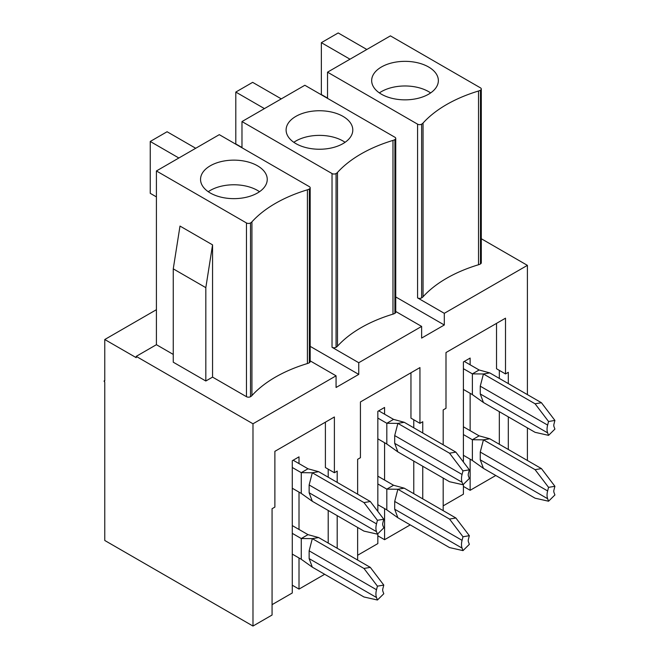 <?xml version="1.0" encoding="UTF-8"?>
<svg xmlns="http://www.w3.org/2000/svg" width="659" height="659" viewBox="0 0 659 659"><rect width="100%" height="100%" fill="white"/><g stroke="black" fill="none" stroke-linecap="round" stroke-linejoin="round"><path stroke-width="0.99" d="M318.668 537.563L308 534.647L301.262 538.535L312.317 538.634L318.668 537.563L370.317 567.383L363.966 568.453L312.317 538.634L309.137 550.842L309.137 558.618L312.317 567.16L301.262 559.277L301.262 538.535L292.275 533.345M383.785 519.226L382.863 522.801A4.761 2.751 -60 0 0 382.863 525.388L383.785 527.892L377.434 534.152L363.966 531.113L312.317 501.293L309.137 492.759L309.137 484.975L312.317 472.775L301.262 472.668L308 468.78L318.668 471.696L370.317 501.515L383.785 519.226L377.434 520.297L376.503 523.872L309.137 484.975M312.317 501.293L301.262 493.418L301.262 472.668L292.275 467.486M318.668 471.696L312.317 472.775L363.966 502.595L377.434 520.297M377.434 534.152L376.503 531.648A14.292 8.254 -60 0 1 376.503 523.872M293.173 460.221L308 468.78M292.275 488.228L301.262 493.418M363.966 502.595L370.317 501.515M377.434 600.019L383.785 593.759L382.863 591.255A4.761 2.751 -60 0 1 382.863 588.66L383.785 585.085L377.434 586.164L376.503 589.739A14.292 8.254 -60 0 0 376.503 597.515L377.434 600.019L363.966 596.98L312.317 567.16M363.966 568.453L377.434 586.164M383.785 585.085L370.317 567.383M292.275 554.095L301.262 559.277M292.275 525.569L308 534.647M404.222 488.162L393.555 485.246L386.817 489.135L397.871 489.242L404.222 488.162L455.871 517.982L449.52 519.061L397.871 489.242L394.7 501.441L394.7 509.226L397.871 517.76L386.817 509.885L386.817 489.135L377.838 483.953M469.348 469.826L468.417 473.401A4.761 2.751 -60 0 0 468.417 475.996L469.348 478.492L462.997 484.752L449.52 481.721L397.871 451.901L394.7 443.359L394.7 435.583L397.871 423.375L386.817 423.276L393.555 419.379L404.222 422.295L455.871 452.123L469.348 469.826L462.997 470.897L462.066 474.472L394.7 435.583M397.871 451.901L386.817 444.018L386.817 423.276L377.838 418.086M404.222 422.295L397.871 423.375L449.52 453.194L462.997 470.897M462.997 484.752L462.066 482.256A14.292 8.254 -60 0 1 462.066 474.472M378.736 410.829L393.555 419.379M377.838 438.828L386.817 444.018M449.52 453.194L455.871 452.123M462.997 550.619L469.348 544.359L468.417 541.855A4.761 2.751 -60 0 1 468.417 539.268L469.348 535.693L462.997 536.764L462.066 540.339A14.292 8.254 -60 0 0 462.066 548.115L462.997 550.619L449.52 547.58L397.871 517.76M449.52 519.061L462.997 536.764M469.348 535.693L455.871 517.982M377.838 504.695L386.817 509.885M377.838 476.169L393.555 485.246M489.785 438.77L479.118 435.846L472.379 439.742L483.434 439.841L489.785 438.77L541.434 468.59L535.083 469.661L483.434 439.841L480.254 452.049L480.254 459.825L483.434 468.368L472.379 460.484L472.379 439.742L463.401 434.553M554.911 420.426L553.98 424.001A4.761 2.751 -60 0 0 553.98 426.595L554.911 429.1L548.56 435.36L535.083 432.32L483.434 402.501L480.254 393.958L480.254 386.182L483.434 373.974L472.379 373.875L479.118 369.987L489.785 372.903L541.434 402.723L554.911 420.426L548.56 421.505L547.629 425.08L480.254 386.182M483.434 402.501L472.379 394.617L472.379 373.875L463.401 368.686M489.785 372.903L483.434 373.974L535.083 403.794L548.56 421.505M548.56 435.36L547.629 432.856A14.292 8.254 -60 0 1 547.629 425.08M464.298 361.429L479.118 369.987M463.401 389.436L472.379 394.617M535.083 403.794L541.434 402.723M548.56 501.219L554.911 494.958L553.98 492.462A4.761 2.751 -60 0 1 553.98 489.868L554.911 486.293L548.56 487.363L547.629 490.939A14.292 8.254 -60 0 0 547.629 498.723L548.56 501.219L535.083 498.188L483.434 468.368M535.083 469.661L548.56 487.363M554.911 486.293L541.434 468.59M463.401 455.295L472.379 460.484M463.401 426.777L479.118 435.846M379.378 92.911A33.345 19.251 180 0 1 428.589 91.617A33.345 19.251 180 0 1 430.64 92.911M428.589 94.212A33.345 19.251 180 0 1 392.253 98.38A33.345 19.251 180 0 1 371.668 80.596A33.345 19.251 180 0 1 405.013 61.345A33.345 19.251 180 0 1 438.359 80.596A33.345 19.251 180 0 1 428.589 94.212M496.524 323.371L496.524 368.752L505.502 373.941L508.311 372.319L508.311 383.596M463.401 484.357L463.401 494.192L443.186 505.865M470.139 364.798L470.139 358.059L463.401 361.948L463.401 462.008M470.139 393.324L470.139 430.665M470.139 459.183L470.139 490.304L463.401 486.416M495.782 475.493L470.139 490.304M499.333 370.374L499.333 378.414M499.333 411.677L499.333 444.273M508.311 416.867L508.311 449.463M443.186 444.792L443.186 409.914L445.995 408.3L445.995 352.549L505.502 318.19L505.502 373.941M443.186 510.659L443.186 478.063M366.832 49.483L338.199 32.95L321.361 42.67L321.361 94.534L327.531 98.1M321.361 42.67L349.995 59.203M421.628 124.164A2.858 1.647 180 0 1 417.584 124.164L327.531 72.169L390.416 35.866L480.469 87.861A2.858 1.647 180 0 1 481.301 89.023A2.858 1.647 180 0 1 480.469 90.192A7.941 4.58 180 0 1 478.533 91.008A131.487 75.917 0 0 0 423.045 123.044A7.941 4.58 180 0 1 421.628 124.164L421.628 297.901A2.858 1.647 180 0 1 417.584 297.901L417.584 124.164M481.301 89.023L481.301 262.76A2.858 1.647 180 0 1 480.469 263.929A7.941 4.58 180 0 1 478.533 264.745A131.487 75.917 0 0 0 423.045 296.781A7.941 4.58 180 0 1 421.628 297.901M327.531 72.169L327.531 98.356M156.414 309.697L104.765 339.517L104.765 381.001L104.089 381.133L104.765 382.302L104.765 540.479L252.982 626.05L252.982 423.786L336.065 375.819L336.065 387.484L358.751 374.394L358.751 362.722L421.628 326.419L421.628 338.092L444.306 324.994L395.746 296.954M444.306 324.994L444.306 313.322L417.584 297.901M212.56 244.868L205.822 287.654L205.822 381.001L173.259 362.203L173.259 268.856L179.998 226.07L212.56 244.868L212.56 377.113L205.822 381.001M205.822 287.654L173.259 268.856M332.029 173.556L241.977 121.569L304.853 85.266L394.906 137.253A2.858 1.647 180 0 1 395.746 138.423A2.858 1.647 180 0 1 394.906 139.593A7.941 4.58 180 0 1 392.978 140.408A131.487 75.917 0 0 0 337.49 172.444A7.941 4.58 180 0 1 336.065 173.556A2.858 1.647 180 0 1 332.029 173.556L332.029 347.293L358.751 362.722M241.977 147.756L241.977 121.569M358.751 374.394L310.183 346.354M208.26 191.711A33.345 19.251 180 0 1 257.471 190.41A33.345 19.251 180 0 1 259.522 191.711M257.471 193.005A33.345 19.251 180 0 1 221.127 197.181A33.345 19.251 180 0 1 200.542 179.396A33.345 19.251 180 0 1 233.887 160.137A33.345 19.251 180 0 1 267.241 179.396A33.345 19.251 180 0 1 257.471 193.005M325.398 422.172L325.398 467.552L334.385 472.734L337.194 471.111L337.194 482.396M299.013 463.59L299.013 456.852L292.275 460.74L292.275 592.985L272.068 604.657M299.013 492.116L299.013 529.457M299.013 557.984L299.013 589.097L292.275 585.208M324.665 574.294L299.013 589.097M328.207 469.167L328.207 477.207M328.207 510.47L328.207 543.074M337.194 515.659L337.194 548.255M252.982 626.05L272.068 615.028L272.068 508.715L274.877 507.092L274.877 451.341L334.385 416.982L334.385 472.734M195.715 148.275L167.081 131.742L150.244 141.471L150.244 193.334L156.414 196.893M150.244 141.471L178.869 158.003M250.511 222.956A2.858 1.647 180 0 1 246.466 222.956L156.414 170.961L219.29 134.658L309.343 186.654A2.858 1.647 180 0 1 310.183 187.823A2.858 1.647 180 0 1 309.343 188.985A7.941 4.58 180 0 1 307.415 189.808A131.487 75.917 0 0 0 251.927 221.844A7.941 4.58 180 0 1 250.511 222.956L250.511 396.693A2.858 1.647 180 0 1 246.466 396.693L212.56 377.113M310.183 187.823L310.183 361.56A2.858 1.647 180 0 1 309.343 362.722A7.941 4.58 180 0 1 307.415 363.546A131.487 75.917 0 0 0 251.927 395.581A7.941 4.58 180 0 1 250.511 396.693M156.414 170.961L156.414 344.698L136.207 356.371L136.207 357.664L104.765 339.517M336.065 375.819L310.183 360.877M173.259 354.427L156.414 344.698M252.982 423.786L136.207 356.371M527.398 394.617L527.398 265.355L481.301 238.739M527.398 460.484L527.398 427.88M357.631 560.059L357.631 527.455M357.631 494.192L357.631 459.315L360.432 457.692L360.432 401.941L419.948 367.582L419.948 423.333L422.749 421.719L422.749 432.996M422.749 466.259L422.749 498.863M444.306 313.322L527.398 265.355M410.227 524.894L384.576 539.705L377.838 535.808M377.838 533.757L377.838 543.593L357.631 555.257M293.823 142.311A33.345 19.251 180 0 1 343.034 141.018A33.345 19.251 180 0 1 345.077 142.311M377.838 511.4L377.838 411.348L384.576 407.451L384.576 414.198M384.576 442.716L384.576 480.057M384.576 508.583L384.576 539.705M295.875 143.604A33.345 19.251 180 0 1 286.105 129.996A33.345 19.251 180 0 1 319.45 110.745A33.345 19.251 180 0 1 352.796 129.996A33.345 19.251 180 0 1 343.034 143.604A33.345 19.251 180 0 1 295.875 143.604M413.77 419.775L413.77 427.806M413.77 461.078L413.77 493.673M410.961 372.772L410.961 418.152L419.948 423.333M281.278 98.875L252.644 82.35L235.798 92.071L235.798 143.934L241.977 147.501M235.798 92.071L264.432 108.603M395.746 138.423L395.746 312.16A2.858 1.647 180 0 1 394.906 313.322A7.941 4.58 180 0 1 392.978 314.145A131.487 75.917 0 0 0 337.49 346.181A7.941 4.58 180 0 1 336.065 347.293A2.858 1.647 180 0 1 332.029 347.293M421.628 326.419L395.746 311.476M376.503 531.648L309.137 492.759M376.503 597.515L309.137 558.618M376.503 589.739L309.137 550.842M462.066 482.256L394.7 443.359M462.066 548.115L394.7 509.226M462.066 540.339L394.7 501.441M547.629 432.856L480.254 393.958M547.629 498.723L480.254 459.825M547.629 490.939L480.254 452.049M423.045 296.781L423.045 123.044M478.533 264.745L478.533 91.008M480.469 263.929L480.469 90.192M246.466 396.693L246.466 222.956M251.927 395.581L251.927 221.844M307.415 363.546L307.415 189.808M309.343 362.722L309.343 188.985M336.065 347.293L336.065 173.556M337.49 346.181L337.49 172.444M392.978 314.145L392.978 140.408M394.906 313.322L394.906 139.593M104.221 380.844L104.765 380.531"/></g></svg>
